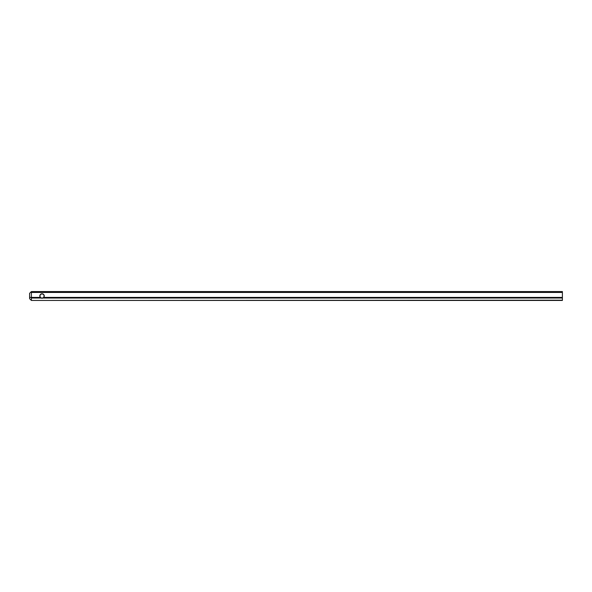 <?xml version="1.0" encoding="UTF-8"?>
<svg xmlns="http://www.w3.org/2000/svg" width="592" height="592" viewBox="0 0 592 592"><rect width="100%" height="100%" fill="white"/><g stroke="black" fill="none" stroke-linecap="round" stroke-linejoin="round"><path stroke-width="0.89" d="M44.252 296A2.22 2.22 0 0 1 40.922 297.924A2.22 2.22 0 0 1 40.922 294.076A2.22 2.22 0 0 1 44.252 296A2.22 2.22 0 0 1 40.922 297.924A2.22 2.22 0 0 1 40.922 294.076A2.22 2.22 0 0 1 44.252 296M31.376 292.448L31.376 291.56L562.4 291.56L562.4 292.448L31.376 292.448L31.376 297.406L40.315 297.406A2.22 2.22 0 0 1 42.779 293.913A2.22 2.22 0 0 1 43.749 297.406L562.4 297.406L562.4 300.44L31.376 300.44L562.4 300.181M562.4 292.448L562.4 297.406M31.309 300.373L29.6 298.664L29.6 293.336L31.117 291.819M40.315 297.406L41.144 298.035L42.92 298.035L43.749 297.406M41.144 298.035L31.376 298.035L31.376 300.181M31.376 298.035L31.376 297.406M29.6 297.043L31.309 297.746M44.074 296A2.042 2.042 0 0 0 41.011 294.231A2.042 2.042 0 0 0 41.011 297.769A2.042 2.042 0 0 0 44.074 296M562.4 298.035L42.92 298.035"/></g></svg>
